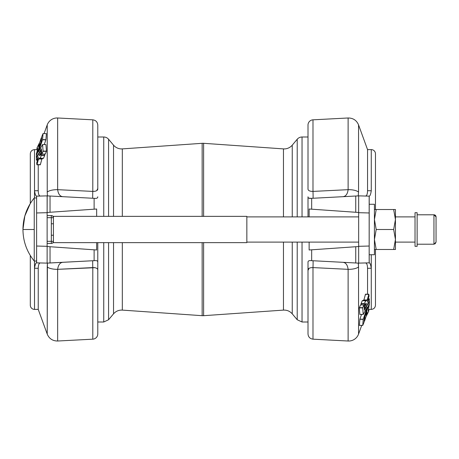 <?xml version="1.0" encoding="UTF-8"?>
<svg xmlns="http://www.w3.org/2000/svg" width="459" height="459" viewBox="0 0 459 459"><rect width="100%" height="100%" fill="white"/><g stroke="black" fill="none" stroke-linecap="round" stroke-linejoin="round"><path stroke-width="0.69" d="M361.715 325.42L358.554 334.112A10.511 10.511 0 0 1 348.123 341.014A10.511 10.511 0 0 0 358.554 334.112L358.554 266.868L358.244 263.116A10.511 10.511 0 0 0 359.07 263.127L358.221 263.116L359.07 263.127A10.511 10.511 0 0 1 358.244 263.116L369.214 262.858C370.046 262.973 370.734 264.763 371.268 268.228L371.268 254.728L371.268 268.228C370.734 264.763 370.046 262.973 369.214 262.858L369.168 246.035L369.168 262.864L358.387 263.122L358.554 266.868A10.511 3.752 180 0 1 348.123 269.33A10.511 3.752 0 0 0 358.554 266.868L358.554 334.112L361.715 325.42M312.986 119.828L348.123 117.986L348.123 189.67C347.509 194.191 345.702 196.538 342.695 196.699C345.702 196.538 347.509 194.191 348.123 189.67A10.511 3.752 -0 0 1 358.554 192.132A10.511 3.752 180 0 0 348.123 189.67L312.986 191.409C309.452 191.386 307.794 190.433 308.006 188.54L308.006 125.078A5.256 5.256 0 0 1 312.986 119.828A5.256 5.256 0 0 0 308.006 125.078L308.006 188.54C307.794 190.433 309.452 191.386 312.986 191.409A10.511 0.384 -93 0 1 312.986 198.259A10.511 0.384 87 0 0 312.986 191.409L312.986 119.828L312.986 191.409L348.123 189.67L348.123 117.986L312.986 119.828M311.013 198.363C308.993 198.563 307.995 198.041 308.006 196.796L308.006 216.889L308.006 196.796C307.995 198.041 308.993 198.563 311.013 198.363L311.667 198.328L311.667 209.184L309.131 209.011L309.131 216.889L309.131 209.011L311.667 209.184L311.667 198.328L358.244 195.884A10.511 10.511 0 0 1 359.07 195.873L369.214 196.142C370.046 196.033 370.734 194.243 371.268 190.772L371.268 149.611L367.55 149.611L371.268 149.611A4.206 4.206 0 0 1 375.473 153.817A4.206 4.206 0 0 0 371.268 149.611L371.268 190.772C370.734 194.243 370.046 196.033 369.214 196.142L369.168 246.035L358.657 246.311L358.657 262.898L358.657 212.689L369.168 212.965L369.168 196.136L359.07 195.873A10.511 10.511 0 0 0 358.244 195.884L358.554 192.132L358.554 124.888L358.554 192.132L358.221 195.884L359.07 195.873L355.742 196.016L355.742 212.27L358.657 212.471L355.742 212.27L355.742 196.016L311.013 198.363L308.769 198.133M362.748 325.408L359.38 325.408L359.856 319.361L359.38 325.391L362.736 325.391L363.212 319.361L359.867 319.275L363.212 319.361L359.896 319.183L361.531 314.444L359.896 319.183L363.253 319.183L367.384 307.042L363.224 319.275L362.771 325.374L363.998 322.373L364.463 317.364L369.409 303.043L369.409 301.431L364.457 310.204L363.93 304.828L364.486 310.169L369.397 301.443L369.409 303.043L364.463 317.364L363.998 322.373L362.771 325.374L359.414 325.374M363.235 314.438L359.862 314.444L359.322 307.874L360.573 304.828L363.93 304.828L362.679 307.874L363.218 314.444L367.349 307.071L363.218 314.444L362.679 307.874L363.93 304.828L360.556 304.839L363.867 304.919L360.51 304.919L359.374 307.668L362.73 307.668L359.374 307.668L362.679 307.909L359.322 307.909L359.856 314.421L363.212 314.421L359.896 314.409M368.99 301.431L369.409 301.431L368.99 301.431M363.803 300.146L367.16 300.146L365.76 301.196L365.668 300.656L365.76 301.196L366.959 300.083L363.603 300.083L362.811 300.639L363.803 300.146M365.513 294.19L368.875 294.213L367.171 300.146L368.852 294.19L365.473 294.213L368.766 294.374L365.41 294.374L363.901 299.968L367.257 299.968L363.855 300.088L365.513 294.19M368.302 298.815L369.329 298.838L367.389 302.097L369.065 296.078L368.875 294.213L369.065 296.078L367.389 302.097L369.317 298.815L368.302 298.815M366.053 303.261L364.687 305.333L366.053 303.261L366.334 303.864L364.779 306.761L364.934 308.603L369.317 300.852L369.329 298.838L369.317 300.852L364.934 308.603L364.779 306.761L366.276 304.105L366.053 303.261M362.3 300.639L365.668 300.656L364.412 303.64L364.624 305.424L364.412 303.64L365.639 300.651L362.283 300.651L365.594 300.731L362.237 300.731L361.101 303.485L364.457 303.485L361.055 303.726L364.406 303.726L361.055 303.726L361.193 304.828L361.067 303.588L362.3 300.639M364.469 321.208L364.136 321.208L364.469 321.208L364.664 316.79L369.139 303.835L364.905 316.704L364.469 321.208L365.938 316.865L368.715 311.271L368.967 309.446L368.675 311.391L365.938 316.865L364.503 321.191L364.13 321.231M368.307 309.446L368.967 309.446L368.158 310.978L369.403 303.858L368.158 310.978L368.967 309.446L368.307 309.446M367.148 311.902L365.995 315.149L366.959 313.354L366.615 313.354L367.022 313.199L366.718 313.061L367.057 313.061L367.148 311.902M38.636 147.098L38.78 145.744L39.784 143.81L38.711 146.943L39.79 143.851L38.78 145.744L38.636 147.098M37.477 149.554L36.812 149.554L37.087 147.672L39.841 142.135L41.299 137.78L41.058 142.388L36.691 155.01L36.381 155.159L36.456 153.421L37.391 150.667L37.627 148.033L36.84 149.519L37.477 149.519L36.812 149.554L37.477 149.554M43.479 158.361L40.122 158.361L40.042 157.827L38.608 158.854L41.884 159.032L40.352 164.689L36.915 164.81L36.703 162.985L38.39 156.903L36.502 160.145L37.489 160.145L36.456 160.168L36.404 158.303L40.868 150.368L41.448 150.38L40.897 150.38L41.023 152.101L41.603 152.101L40.943 152.394L41.631 152.394L40.943 152.394L39.531 154.849L40.535 154.849L39.531 154.849L39.451 155.136L40.363 155.136L39.451 155.136L39.732 155.739L41.155 153.576L41.769 153.599L41.172 153.599L41.373 155.274L44.73 155.314L43.479 158.361L44.712 155.412L44.592 154.172L44.73 155.274L41.373 155.274L44.678 155.515L41.321 155.515L40.185 158.269L43.542 158.269L40.14 158.349L43.479 158.361M37.477 160.185L36.468 160.185L37.477 160.185M41.981 158.854L38.82 158.917L41.981 158.854M36.795 157.569L36.364 157.54L36.795 157.569M45.211 154.172L41.844 154.161L41.327 148.796L36.404 157.529L36.812 157.529L36.387 157.557L36.376 155.957L41.333 141.579L41.786 136.627L43.043 133.58L42.572 139.639L45.9 139.777L44.253 144.556L45.923 139.674L46.399 133.609L45.929 139.639L42.572 139.639L45.883 139.817L42.532 139.817L38.395 151.958L42.549 144.562L45.929 144.579L46.462 151.126L45.229 154.161L46.462 151.126L45.929 144.568L42.572 144.579L43.106 151.091L46.462 151.091L43.106 151.091L46.411 151.332L43.054 151.332L41.912 154.081L45.269 154.081L41.855 154.172L45.211 154.172M47.231 124.888A10.511 10.511 0 0 1 57.656 117.986L57.656 189.67L92.798 191.409L92.798 119.828L92.798 191.409C96.333 191.386 97.991 190.433 97.778 188.54L97.778 125.078C97.503 122.014 95.845 120.264 92.798 119.828L57.656 117.986A10.511 10.511 0 0 0 47.231 124.888L44.064 133.58L47.231 124.888L47.231 192.132L47.231 124.888M97.778 333.923A5.256 5.256 0 0 1 92.798 339.172L57.656 341.014L92.798 339.172L92.798 267.591L95.122 267.677L57.656 269.33L57.656 341.014L57.656 269.33L92.798 267.591L92.798 339.172A5.256 5.256 0 0 0 97.778 333.923L97.778 270.46L97.778 333.923M38.235 309.389L34.511 309.389L38.235 309.389L38.235 268.314L38.235 309.389L47.231 334.112L47.397 263.122L36.617 262.864L36.617 196.136L47.397 195.878L47.231 192.132A10.511 3.752 0 0 1 57.656 189.67C58.282 194.203 60.089 196.544 63.084 196.699C60.089 196.544 58.282 194.203 57.656 189.67L57.656 117.986M202.155 143.311A10.511 10.511 0 0 1 203.624 143.311L203.624 216.361L203.624 143.311A10.511 10.511 0 0 0 202.155 143.311L122.323 148.894L122.323 216.361L122.323 148.894L202.155 143.311L202.155 216.361L202.155 143.311M358.657 242.111L246.844 242.111L358.657 242.111M283.461 310.106L203.624 315.689L283.461 310.106L283.461 242.111L283.461 310.106C286.984 309.951 289.916 311.191 292.245 313.836L292.245 242.111L292.245 313.836L297.208 319.745L297.208 242.111L297.208 319.745L302.039 322L302.039 242.111L302.039 322L308.006 322L308.006 262.204C307.995 260.959 308.999 260.437 311.013 260.637L311.667 260.672L311.667 249.816L309.131 249.989L309.131 242.111L309.131 249.989L311.667 249.816L311.667 260.672L358.221 263.116L355.742 262.984L355.742 246.73L355.742 262.984L311.013 260.637C308.999 260.437 307.995 260.959 308.006 262.204L308.006 270.46C307.788 268.567 309.452 267.614 312.986 267.591A10.511 0.384 93 0 0 312.986 260.741A10.511 0.384 -87 0 1 312.986 267.591L348.123 269.33L348.123 341.014L348.123 269.33C347.503 264.797 345.69 262.456 342.695 262.301C345.69 262.456 347.503 264.797 348.123 269.33L312.986 267.591C309.452 267.614 307.788 268.567 308.006 270.46L308.006 333.923C308.282 336.986 309.94 338.736 312.986 339.172L312.986 267.591L312.986 339.172L348.123 341.014M203.624 242.639L203.624 315.689L203.624 242.639M283.461 216.889L283.461 148.894L283.461 216.889M122.323 242.639L122.323 310.106L122.323 242.639M113.534 313.836L108.576 319.745L113.534 313.836L113.534 242.639L113.534 313.836C115.869 311.191 118.795 309.951 122.323 310.106L202.155 315.689L202.155 242.639L202.155 315.689L203.624 315.689M122.323 148.894A10.511 10.511 0 0 1 113.534 145.164L113.534 216.361L113.534 145.164A10.511 10.511 0 0 0 122.323 148.894M108.576 139.255L108.576 216.361L108.576 139.255A6.306 6.306 0 0 0 103.745 137L103.745 216.361L103.745 137A6.306 6.306 0 0 1 108.576 139.255L113.534 145.164M108.576 242.639L108.576 319.745L108.576 242.639M103.745 242.639L103.745 322L103.745 242.639M97.778 137L103.745 137L97.778 137L97.778 188.54L96.723 190.657L97.778 188.54C97.991 190.433 96.333 191.386 92.798 191.409L57.656 189.67A10.511 3.752 180 0 0 47.231 192.132L47.397 195.878L36.617 196.136L36.617 246.035L47.128 246.311L47.128 212.689L36.617 212.965L47.128 212.689L47.128 262.898L47.128 246.311L36.617 246.035L36.571 262.858C35.733 262.967 35.05 264.757 34.511 268.228L34.511 309.389A4.206 4.206 0 0 1 30.305 305.183A4.206 4.206 0 0 0 34.511 309.389L34.511 261.033L34.511 268.228L38.235 268.314L34.511 268.228C35.05 264.757 35.733 262.967 36.571 262.858L36.571 262.858M302.039 137L302.039 216.889L302.039 137L308.006 137L302.039 137A6.306 6.306 0 0 0 297.208 139.255L297.208 216.889L297.208 139.255A6.306 6.306 0 0 1 302.039 137M292.245 145.164L292.245 216.889L292.245 145.164L297.208 139.255L292.245 145.164A10.511 10.511 0 0 1 283.461 148.894A10.511 10.511 0 0 0 292.245 145.164M97.778 262.204L97.778 270.46C97.991 268.567 96.327 267.614 92.798 267.591A10.511 0.384 87 0 1 92.798 260.741A10.511 0.384 -93 0 0 92.798 267.591C96.327 267.614 97.991 268.567 97.778 270.46L97.778 262.204C97.79 260.959 96.786 260.437 94.772 260.637L47.541 263.116A10.511 10.511 0 0 1 46.715 263.127L94.118 260.672L94.118 249.816L96.654 249.989L96.654 242.639L96.654 249.989L50.037 246.73L94.118 249.816L94.118 260.672L94.772 260.637C96.786 260.437 97.79 260.959 97.778 262.204L97.778 242.639L97.778 262.204M38.235 164.81L38.235 190.686C38.326 194.197 39.044 195.982 40.375 196.039C39.044 195.982 38.326 194.197 38.235 190.686L38.235 164.81M43.031 133.592L41.786 136.627L41.333 141.579L36.376 155.957L36.364 157.54L41.327 148.796L41.889 154.132L43.106 151.126L42.549 144.562L45.883 144.591M42.549 144.562L38.395 151.929L42.544 139.777L43.043 133.58L46.37 133.626M42.968 158.361L42.176 158.917L42.968 158.361M40.289 164.81L41.884 159.032L38.527 159.032L37.013 164.626L40.369 164.626L36.932 164.81L40.277 164.81M34.241 261.033C26.834 251.83 23.07 241.319 22.95 229.5L34.241 229.5L34.241 261.033L36.617 261.033L34.241 261.033L34.241 229.5L22.95 229.5L24.826 215.982L30.305 203.48L30.305 153.817C30.558 151.263 31.958 149.863 34.511 149.611L34.511 190.772L38.235 190.686L34.511 190.772L34.511 149.611L37.472 149.611M40.375 262.961C39.044 263.013 38.332 264.797 38.235 268.314C38.332 264.797 39.044 263.013 40.375 262.961M30.305 255.52L30.305 305.183M36.571 196.142C35.733 196.027 35.05 194.237 34.511 190.772L34.511 197.967L34.511 190.772C35.05 194.237 35.733 196.027 36.571 196.142L36.617 196.136M94.118 198.328L94.772 198.363C96.786 198.563 97.784 198.041 97.778 196.796C97.784 198.041 96.786 198.563 94.772 198.363L50.037 196.016L94.118 198.328L94.118 209.184L47.128 212.471L94.118 209.184L94.118 198.328M47.564 195.884L50.037 196.016L50.037 212.27L50.037 196.016L46.715 195.873A10.511 10.511 0 0 1 47.541 195.884L47.541 195.884A10.511 10.511 0 0 0 46.715 195.873L47.185 195.959L47.128 212.689L47.128 196.102L47.564 195.884M47.128 246.529L50.037 246.73L50.037 262.984L50.037 246.73L47.128 246.529M96.654 216.361L96.654 209.011L94.118 209.184L96.654 209.011L96.654 216.361M36.617 262.864L47.397 263.122L47.231 266.868A10.511 3.752 -0 0 0 57.656 269.33C58.276 264.809 60.083 262.462 63.084 262.301C60.083 262.462 58.276 264.809 57.656 269.33A10.511 3.752 180 0 1 47.231 266.868L47.231 334.112C49.193 338.69 52.67 340.991 57.656 341.014M92.798 198.259A10.511 0.384 93 0 1 92.798 191.409A10.511 0.384 -87 0 0 92.798 198.259M46.715 263.127A10.511 10.511 0 0 0 47.541 263.116L46.715 263.127M41.769 153.576L41.138 153.587L39.732 155.739L39.451 155.136L41.017 152.181L40.851 150.397L36.445 158.189L36.468 160.185L38.39 156.938L36.703 162.985L36.932 164.81L38.567 158.912L40.025 157.804M40.036 157.81L40.163 158.321L41.356 155.412L41.167 153.581M41.649 137.792L41.299 137.78L41.649 137.792M37.627 147.999L36.445 155.073L40.88 142.296L41.31 137.769L41.649 137.769M41.299 137.78L39.841 142.135L37.087 147.672L36.812 149.554L37.621 147.999M39.061 145.939L38.728 145.939L39.061 145.939M39.164 145.646L38.82 145.646L39.164 145.646M40.891 150.368L41.442 150.357M395.451 249.472L395.446 239.483L395.446 249.472L393.661 249.472L395.446 249.472M395.451 216.889L395.451 209.528L395.451 216.889L415.028 216.889L415.028 212.701L415.028 246.317L417.128 246.317L417.128 212.683L415.028 212.683L415.028 242.111L395.446 242.111L415.028 242.111M365.995 315.149L367.137 311.913L367.022 313.199L365.995 315.149M368.302 309.481L368.944 309.481L368.302 309.481M364.01 305.401L364.612 305.401L364.01 305.401M364.016 305.424L364.612 305.419M365.416 303.864L366.334 303.864L365.416 303.864M365.244 304.151L366.253 304.151L365.244 304.151M364.153 306.606L364.842 306.606L364.153 306.606M364.182 306.899L364.762 306.899L364.182 306.899M364.337 308.62L364.888 308.62L364.337 308.62M364.911 308.632L364.337 308.643M368.29 298.855L369.283 298.855L368.29 298.855M368.967 301.471L369.38 301.471L368.967 301.471M309.062 268.343L308.006 270.46L309.062 268.343M358.657 196.102L358.657 212.689L358.657 196.102M358.657 246.529L311.667 249.816L358.657 246.529M365.404 262.961C366.741 263.018 367.452 264.803 367.55 268.314L371.268 268.228L371.268 309.389L371.268 268.228L367.55 268.314L367.55 294.19L367.55 268.314C367.452 264.803 366.741 263.018 365.404 262.961M371.268 190.772L367.55 190.686C367.452 194.203 366.735 195.987 365.404 196.039C366.735 195.987 367.452 194.203 367.55 190.686L371.268 190.772M311.667 209.184L355.742 212.27L311.667 209.184M369.168 246.035L369.168 212.965L358.657 212.689L358.657 246.311L369.168 246.035M368.313 309.389L371.268 309.389C373.821 309.136 375.227 307.737 375.473 305.183L375.473 249.472M375.473 209.528L375.473 153.817M367.55 149.611L367.55 190.686L367.55 149.611L358.554 124.888C356.586 120.31 353.109 118.009 348.123 117.986M53.433 241.325A2.1 2.1 0 0 1 51.333 243.425A2.1 2.1 0 0 0 53.433 241.325L51.333 241.325L51.333 243.425L47.128 243.425L51.333 243.425L51.333 241.325L53.433 241.325L53.433 235.226L51.333 235.226L51.333 241.325L51.333 235.226L53.433 235.226L53.433 223.774L51.333 223.774L51.333 235.226L51.333 223.774L53.433 223.774L53.433 217.675L51.333 217.675L51.333 223.774L51.333 217.675L53.433 217.675A2.1 2.1 0 0 0 51.333 215.575L51.333 217.675L47.128 217.675L51.333 217.675L51.333 215.575A2.1 2.1 0 0 1 53.433 217.675L53.433 241.325M51.333 215.575L47.128 215.575L51.333 215.575M51.333 235.226L51.333 223.774L51.333 235.226M47.128 241.325L51.333 241.325L47.128 241.325M246.844 242.639L53.433 242.639L246.844 242.639L246.844 216.361L246.844 242.639L246.844 216.361L53.433 216.361L53.433 217.675M34.241 229.5L34.241 197.967L34.241 229.5M369.168 204.272L374.424 204.272L369.168 204.272M369.168 254.728L374.424 254.728L374.424 204.272M435.109 243.867L436.05 242.111L436.05 216.889L435.27 215.248M436.05 216.9A2.1 2.1 180 0 0 433.95 214.801L433.95 244.217L433.95 214.801A2.1 2.1 0 0 1 436.05 216.9M417.128 214.783L433.967 214.783L436.05 216.889M433.95 214.801L417.128 214.801L433.95 214.801M395.446 219.517L395.446 239.483L393.661 229.5L395.446 239.483L395.446 219.517L393.661 209.528L395.446 219.517L395.446 209.528L395.446 219.517L393.661 229.5L395.446 239.483L393.661 249.472L374.424 249.472L393.661 249.472L395.446 239.483L393.661 229.5L395.446 219.517L393.661 209.528L395.446 219.517M395.446 209.528L393.661 209.528L395.446 209.528M374.424 239.483L376.208 229.5L374.424 239.483L376.208 229.5L393.661 229.5L376.208 229.5L374.424 219.517L376.208 209.528L374.424 219.517L376.208 209.528L393.661 209.528L374.424 209.528L376.208 209.528L374.424 219.517L376.208 229.5L374.424 239.483L376.208 249.472L374.424 239.483M358.657 216.889L246.844 216.889M283.461 148.894L203.624 143.311M97.778 322L103.745 322L108.576 319.745M436.05 242.111L434.116 244.211M53.433 242.639L51.792 243.425M53.433 216.361L51.792 215.575M36.617 197.967L34.241 197.967C26.834 207.17 23.07 217.681 22.95 229.5M433.95 244.217L417.128 244.217M417.128 246.317L415.028 246.317"/></g></svg>
